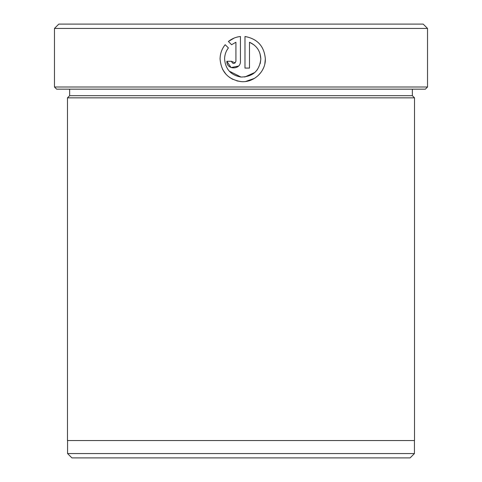 <?xml version="1.0" encoding="UTF-8"?>
<svg xmlns="http://www.w3.org/2000/svg" width="482" height="482" viewBox="0 0 482 482"><rect width="100%" height="100%" fill="white"/><g stroke="black" fill="none" stroke-linecap="round" stroke-linejoin="round"><path stroke-width="0.72" d="M222.66 69.522L226.136 74.433M229.269 77.234L232.89 79.416M236.849 80.886L241 81.591C228.167 79.5 221.19 71.981 220.075 59.021C220.129 53.665 221.828 48.893 225.184 44.699L228.408 47.923C225.907 51.2 224.642 54.9 224.606 59.021C225.449 69.233 230.914 75.24 241 77.048L229.269 71.155M241 77.048C252.869 76.837 259.479 70.83 260.816 59.021L260.244 63.54M257.394 69.619L254.894 72.421M254.839 72.469L244.748 77.018M245.663 81.464L254.406 78.403M258.129 75.59L261.184 72.101M262.413 70.167L263.455 68.076M264.859 63.69L265.347 59.021C265.696 71.752 253.695 82.91 241 81.591M244.977 36.499C257.509 38.807 264.299 46.314 265.347 59.021C264.311 46.332 257.521 38.825 244.977 36.499L244.977 68.076L249.501 68.076L249.501 42.235L254.11 44.959M427.534 87.001L425.365 89.17L56.635 89.17L54.466 87.001L427.534 87.001L427.534 28.438L54.466 28.438L54.466 87.001M410.098 457.9L71.902 457.9L67.564 453.562L414.436 453.562L410.098 457.9M54.466 28.438L58.804 24.1L423.196 24.1L427.534 28.438M69.649 89.17L69.649 95.677L412.351 95.677L414.52 97.846L67.48 97.846L67.48 440.548L414.52 440.548L414.52 97.846M260.039 53.767L260.816 59.021C260.461 51.14 256.683 45.543 249.501 42.235M235.921 61.286L235.921 42.235L231.607 44.718L228.39 41.5C231.896 38.656 235.921 36.994 240.446 36.499L240.446 61.286C240.861 70.041 226.456 70.053 226.865 61.286L231.396 61.286C232.902 64.208 234.409 64.208 235.921 61.286M231.607 44.718L235.921 42.235M234.047 38.114L228.39 41.5M226.865 61.286L231.059 67.558L238.463 66.082M235.27 62.877L231.396 61.286M414.436 440.548L414.436 453.562M412.351 95.677L412.351 89.17M69.649 95.677L67.48 97.846M67.564 440.548L67.564 453.562"/></g></svg>

